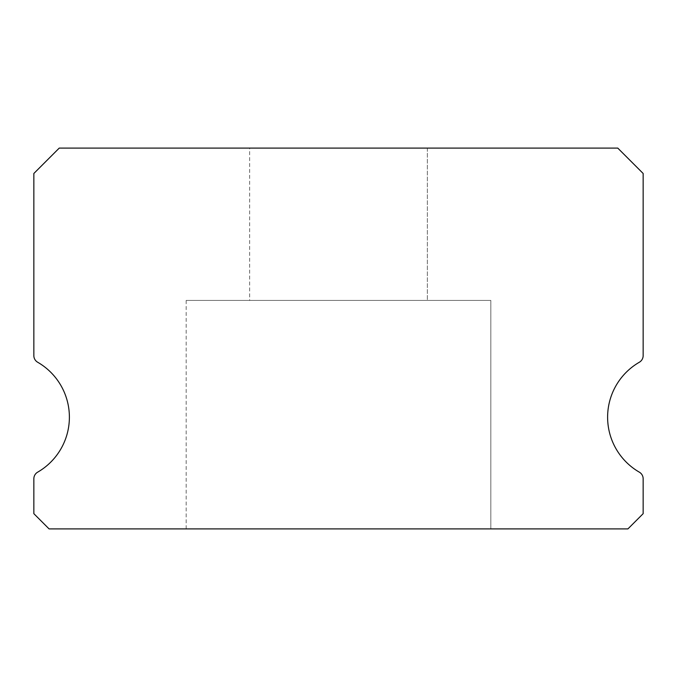 <?xml version="1.0" encoding="UTF-8"?>
<svg xmlns="http://www.w3.org/2000/svg" width="677" height="677" viewBox="0 0 677 677"><rect width="100%" height="100%" fill="white"/><g stroke="black" fill="none" stroke-linecap="round" stroke-linejoin="round"><path stroke-width="0.51" stroke-dasharray="3.38 2.54" d="M249.644 148.094L427.356 148.094L249.644 148.094L427.356 148.094L249.644 148.094L427.356 148.094L249.644 148.094L427.356 148.094L249.644 148.094L427.356 148.094L249.644 148.094L427.356 148.094L249.644 148.094L427.356 148.094L249.644 148.094L427.356 148.094L249.644 148.094L427.356 148.094L249.644 148.094L427.356 148.094L249.644 148.094L427.356 148.094L249.644 148.094L427.356 148.094L249.644 148.094L427.356 148.094L249.644 148.094L427.356 148.094L249.644 148.094L427.356 148.094L249.644 148.094L427.356 148.094L249.644 148.094L427.356 148.094L249.644 148.094L427.356 148.094L249.644 148.094L427.356 148.094L249.644 148.094L427.356 148.094L249.644 148.094L427.356 148.094L249.644 148.094L427.356 148.094L249.644 148.094L427.356 148.094L249.644 148.094L427.356 148.094L249.644 148.094L427.356 148.094L249.644 148.094L427.356 148.094L249.644 148.094L427.356 148.094L249.644 148.094L427.356 148.094L249.644 148.094L427.356 148.094L249.644 148.094L427.356 148.094L249.644 148.094L427.356 148.094L249.644 148.094L427.356 148.094L249.644 148.094L427.356 148.094L427.356 300.419L249.644 300.419L427.356 300.419L249.644 300.419L427.356 300.419L249.644 300.419L427.356 300.419L249.644 300.419L427.356 300.419L249.644 300.419L427.356 300.419L249.644 300.419L427.356 300.419L249.644 300.419L427.356 300.419L249.644 300.419L427.356 300.419L249.644 300.419L427.356 300.419L249.644 300.419L427.356 300.419L249.644 300.419L427.356 300.419L249.644 300.419L427.356 300.419L249.644 300.419L427.356 300.419L249.644 300.419L427.356 300.419L249.644 300.419L427.356 300.419L249.644 300.419L427.356 300.419L249.644 300.419L427.356 300.419L249.644 300.419L427.356 300.419L249.644 300.419L427.356 300.419L249.644 300.419L427.356 300.419L249.644 300.419L427.356 300.419L249.644 300.419L427.356 300.419L249.644 300.419L427.356 300.419L249.644 300.419L427.356 300.419L249.644 300.419L427.356 300.419L249.644 300.419L427.356 300.419L249.644 300.419L427.356 300.419L249.644 300.419L427.356 300.419L249.644 300.419L427.356 300.419L249.644 300.419L427.356 300.419L249.644 300.419L427.356 300.419L249.644 300.419L427.356 300.419L249.644 300.419L427.356 300.419L427.356 148.094L249.644 148.094L249.644 300.419M427.356 148.094L427.356 300.419M639.342 472.165A63.469 63.469 0 0 1 639.342 362.237A7.616 7.616 0 0 0 643.15 355.637L643.15 173.481L617.762 148.094L59.237 148.094L33.85 173.481L33.85 355.637A7.616 7.616 0 0 0 37.658 362.237A63.469 63.469 0 0 1 37.658 472.165A7.616 7.616 0 0 0 33.85 478.766L33.85 513.674L49.082 528.906L627.917 528.906L643.15 513.674L643.15 478.766A7.616 7.616 0 0 0 639.342 472.165M490.825 300.419L186.175 300.419L490.825 300.419L186.175 300.419L490.825 300.419L186.175 300.419L490.825 300.419L186.175 300.419L490.825 300.419L186.175 300.419L490.825 300.419L186.175 300.419L490.825 300.419L186.175 300.419L490.825 300.419L186.175 300.419L490.825 300.419L186.175 300.419L490.825 300.419L186.175 300.419L490.825 300.419L186.175 300.419L490.825 300.419L186.175 300.419L490.825 300.419L186.175 300.419L490.825 300.419L186.175 300.419L490.825 300.419L186.175 300.419L490.825 300.419L186.175 300.419L490.825 300.419L186.175 300.419L490.825 300.419L186.175 300.419L490.825 300.419L186.175 300.419L490.825 300.419L186.175 300.419L490.825 300.419L186.175 300.419L490.825 300.419L186.175 300.419L490.825 300.419L186.175 300.419L490.825 300.419L186.175 300.419L490.825 300.419L186.175 300.419L490.825 300.419L186.175 300.419L490.825 300.419L186.175 300.419L490.825 300.419L186.175 300.419L490.825 300.419L186.175 300.419L490.825 300.419L186.175 300.419L490.825 300.419L186.175 300.419L490.825 300.419L186.175 300.419L490.825 300.419L186.175 300.419L490.825 300.419L490.825 528.906L186.175 528.906L490.825 528.906L186.175 528.906L490.825 528.906L186.175 528.906L490.825 528.906L186.175 528.906L490.825 528.906L186.175 528.906L490.825 528.906L186.175 528.906L490.825 528.906L186.175 528.906L490.825 528.906L186.175 528.906L490.825 528.906L186.175 528.906L490.825 528.906L186.175 528.906L490.825 528.906L186.175 528.906L490.825 528.906L186.175 528.906L490.825 528.906L186.175 528.906L490.825 528.906L186.175 528.906L490.825 528.906L186.175 528.906L490.825 528.906L186.175 528.906L490.825 528.906L186.175 528.906L490.825 528.906L186.175 528.906L490.825 528.906L186.175 528.906L490.825 528.906L186.175 528.906L490.825 528.906L186.175 528.906L490.825 528.906L186.175 528.906L490.825 528.906L186.175 528.906L490.825 528.906L186.175 528.906L490.825 528.906L186.175 528.906L490.825 528.906L186.175 528.906L490.825 528.906L186.175 528.906L490.825 528.906L186.175 528.906L490.825 528.906L186.175 528.906L490.825 528.906L186.175 528.906L490.825 528.906L186.175 528.906L490.825 528.906L186.175 528.906L490.825 528.906L186.175 528.906L490.825 528.906L490.825 300.419L490.825 528.906M186.175 300.419L186.175 528.906"/><path stroke-width="1.02" d="M639.342 472.165A63.469 63.469 0 0 1 639.342 362.237A7.616 7.616 0 0 0 643.15 355.637L643.15 173.481L617.762 148.094L59.237 148.094L33.85 173.481L33.85 355.637A7.616 7.616 0 0 0 37.658 362.237A63.469 63.469 0 0 1 37.658 472.165A7.616 7.616 0 0 0 33.85 478.766L33.85 513.674L49.082 528.906L627.917 528.906L643.15 513.674L643.15 478.766A7.616 7.616 0 0 0 639.342 472.165"/></g></svg>
